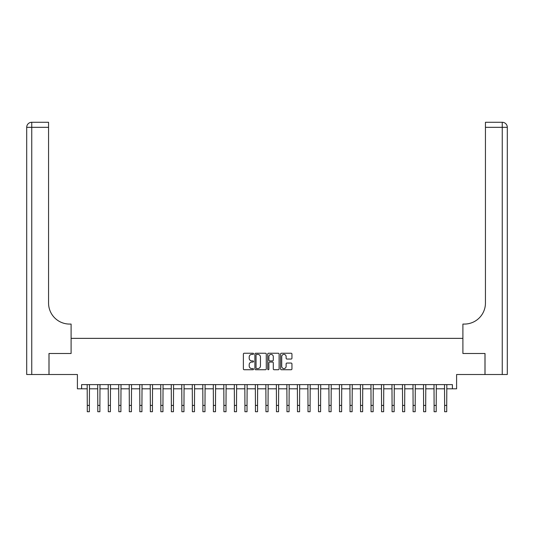 <?xml version="1.0" encoding="UTF-8"?>
<svg xmlns="http://www.w3.org/2000/svg" width="534" height="534" viewBox="0 0 534 534"><rect width="100%" height="100%" fill="white"/><g stroke="black" fill="none" stroke-linecap="round" stroke-linejoin="round"><path stroke-width="0.8" d="M253.55 353.808A0.581 0.581 0 0 0 252.969 353.234L244.198 353.234A0.828 0.828 0 0 0 243.377 354.055L243.377 368.914A0.828 0.828 0 0 0 244.198 369.735L252.969 369.735A0.581 0.581 0 0 0 253.55 369.161A0.581 0.581 0 0 0 252.969 368.58L251.834 368.58A2.643 2.643 0 0 1 249.191 365.944L249.191 364.702A2.643 2.643 0 0 1 251.834 362.065L252.969 362.065A0.581 0.581 0 0 0 253.55 361.485A0.581 0.581 0 0 0 252.969 360.904L251.834 360.904A2.643 2.643 0 0 1 249.191 358.267L249.191 357.026A2.643 2.643 0 0 1 251.834 354.389L252.969 354.389A0.581 0.581 0 0 0 253.55 353.808M291.117 359.048A0.828 0.828 0 0 0 291.944 358.227L291.944 354.055A0.828 0.828 0 0 0 291.117 353.234L281.378 353.234A0.828 0.828 0 0 0 280.557 354.055L280.557 368.914A0.828 0.828 0 0 0 281.378 369.735L291.117 369.735A0.828 0.828 0 0 0 291.944 368.914L291.944 363.881A0.828 0.828 0 0 0 291.117 363.053L286.952 363.053A0.828 0.828 0 0 0 286.124 363.881L286.124 366.377A2.209 2.209 0 0 1 283.921 368.58A2.209 2.209 0 0 1 281.712 366.377L281.712 356.592A2.209 2.209 0 0 1 283.921 354.389A2.209 2.209 0 0 1 286.124 356.592L286.124 358.227A0.828 0.828 0 0 0 286.952 359.048L291.117 359.048M81.602 388.812L81.602 384.607L452.398 384.607L452.398 388.812L456.597 388.812L456.597 374.514L484.979 374.514L484.979 353.495L462.905 353.495L462.905 338.362L71.095 338.362L71.095 353.495L71.095 324.071L69.58 324.071A21.02 21.02 0 0 1 48.561 303.052L48.561 127.326L31.746 127.326L31.746 374.514L48.981 374.514L48.981 353.495L71.095 353.495L49.021 353.495L49.021 374.514L77.403 374.514L77.403 388.812L87.282 388.812M266.279 354.055A0.828 0.828 0 0 0 265.451 353.234L255.713 353.234A0.828 0.828 0 0 0 254.892 354.055L254.892 368.914A0.828 0.828 0 0 0 255.713 369.735L265.451 369.735A0.828 0.828 0 0 0 266.279 368.914L266.279 354.055M268.549 353.234L278.287 353.234A0.828 0.828 0 0 1 279.108 354.055L279.108 368.914A0.828 0.828 0 0 1 278.287 369.735L274.116 369.735A0.828 0.828 0 0 1 273.295 368.914L273.295 362.886A0.828 0.828 0 0 0 272.467 362.065L269.703 362.065A0.828 0.828 0 0 0 268.876 362.886L268.876 369.161A0.581 0.581 0 0 1 268.302 369.735A0.581 0.581 0 0 1 267.721 369.161L267.721 354.055A0.828 0.828 0 0 1 268.549 353.234M89.378 388.812L97.789 388.812M99.891 388.812L108.302 388.812M110.404 388.812L118.808 388.812M120.911 388.812L129.321 388.812M131.424 388.812L139.828 388.812M141.931 388.812L150.341 388.812M152.444 388.812L160.847 388.812M162.95 388.812L171.361 388.812M173.463 388.812L181.867 388.812M183.97 388.812L192.38 388.812M194.483 388.812L202.887 388.812M204.989 388.812L213.4 388.812M215.502 388.812L223.906 388.812M226.009 388.812L234.419 388.812M236.522 388.812L244.926 388.812M247.028 388.812L255.439 388.812M257.542 388.812L265.952 388.812M268.048 388.812L276.458 388.812M278.561 388.812L286.972 388.812M289.074 388.812L297.478 388.812M299.581 388.812L307.991 388.812M310.094 388.812L318.498 388.812M320.6 388.812L329.011 388.812M331.113 388.812L339.517 388.812M341.62 388.812L350.03 388.812M352.133 388.812L360.537 388.812M362.639 388.812L371.05 388.812M373.153 388.812L381.556 388.812M383.659 388.812L392.069 388.812M394.172 388.812L402.576 388.812M404.679 388.812L413.089 388.812M415.192 388.812L423.596 388.812M425.698 388.812L434.109 388.812M436.211 388.812L444.622 388.812M446.718 388.812L452.398 388.812M256.62 354.389A0.581 0.581 0 0 0 256.046 354.963L256.046 368.006A0.581 0.581 0 0 0 256.62 368.58L257.822 368.58A2.643 2.643 0 0 0 260.458 365.944L260.458 357.026A2.643 2.643 0 0 0 257.822 354.389L256.62 354.389M273.295 356.639A2.209 2.209 0 0 0 271.085 354.429A2.209 2.209 0 0 0 268.876 356.639L268.876 360.083A0.828 0.828 0 0 0 269.703 360.904L272.467 360.904A0.828 0.828 0 0 0 273.295 360.083L273.295 356.639M87.182 384.607L87.282 405.419L89.378 405.419L89.478 384.607M87.282 405.419L87.282 411.721L89.378 411.721L89.378 405.419M97.689 384.607L97.789 405.419L99.891 405.419L99.992 384.607M97.789 405.419L97.789 411.721L99.891 411.721L99.891 405.419M108.202 384.607L108.302 405.419L110.404 405.419L110.498 384.607M108.302 405.419L108.302 411.721L110.404 411.721L110.404 405.419M118.708 384.607L118.808 405.419L120.911 405.419L121.011 384.607M118.808 405.419L118.808 411.721L120.911 411.721L120.911 405.419M129.221 384.607L129.321 405.419L131.424 405.419L131.524 384.607M129.321 405.419L129.321 411.721L131.424 411.721L131.424 405.419M31.746 374.514L26.7 374.514L26.7 127.326A5.046 5.046 0 0 1 31.746 122.279L48.561 122.279L48.561 127.326M69.58 324.071A21.02 21.02 0 0 1 48.561 303.052M26.7 127.326A5.046 5.046 0 0 1 31.746 122.279L31.746 127.326L26.7 127.326M485.019 353.495L462.905 353.495L462.905 324.071L464.42 324.071A21.02 21.02 0 0 0 485.439 303.052L485.439 122.279L502.254 122.279A5.046 5.046 0 0 1 507.3 127.326L507.3 374.514L485.019 374.514L485.019 353.495M464.42 324.071A21.02 21.02 0 0 0 485.439 303.052M139.728 384.607L139.828 405.419L141.931 405.419L142.031 384.607M139.828 405.419L139.828 411.721L141.931 411.721L141.931 405.419M150.241 384.607L150.341 405.419L152.444 405.419L152.544 384.607M150.341 405.419L150.341 411.721L152.444 411.721L152.444 405.419M160.747 384.607L160.847 405.419L162.95 405.419L163.05 384.607M160.847 405.419L160.847 411.721L162.95 411.721L162.95 405.419M171.26 384.607L171.361 405.419L173.463 405.419L173.563 384.607M171.361 405.419L171.361 411.721L173.463 411.721L173.463 405.419M181.767 384.607L181.867 405.419L183.97 405.419L184.07 384.607M181.867 405.419L181.867 411.721L183.97 411.721L183.97 405.419M192.28 384.607L192.38 405.419L194.483 405.419L194.583 384.607M192.38 405.419L192.38 411.721L194.483 411.721L194.483 405.419M202.786 384.607L202.887 405.419L204.989 405.419L205.089 384.607M202.887 405.419L202.887 411.721L204.989 411.721L204.989 405.419M213.3 384.607L213.4 405.419L215.502 405.419L215.602 384.607M213.4 405.419L213.4 411.721L215.502 411.721L215.502 405.419M223.806 384.607L223.906 405.419L226.009 405.419L226.109 384.607M223.906 405.419L223.906 411.721L226.009 411.721L226.009 405.419M234.319 384.607L234.419 405.419L236.522 405.419L236.622 384.607M234.419 405.419L234.419 411.721L236.522 411.721L236.522 405.419M244.832 384.607L244.926 405.419L247.028 405.419L247.129 384.607M244.926 405.419L244.926 411.721L247.028 411.721L247.028 405.419M255.339 384.607L255.439 405.419L257.542 405.419L257.642 384.607M255.439 405.419L255.439 411.721L257.542 411.721L257.542 405.419M265.852 384.607L265.952 405.419L268.048 405.419L268.148 384.607M265.952 405.419L265.952 411.721L268.048 411.721L268.048 405.419M276.358 384.607L276.458 405.419L278.561 405.419L278.661 384.607M276.458 405.419L276.458 411.721L278.561 411.721L278.561 405.419M286.871 384.607L286.972 405.419L289.074 405.419L289.168 384.607M286.972 405.419L286.972 411.721L289.074 411.721L289.074 405.419M297.378 384.607L297.478 405.419L299.581 405.419L299.681 384.607M297.478 405.419L297.478 411.721L299.581 411.721L299.581 405.419M307.891 384.607L307.991 405.419L310.094 405.419L310.194 384.607M307.991 405.419L307.991 411.721L310.094 411.721L310.094 405.419M318.397 384.607L318.498 405.419L320.6 405.419L320.7 384.607M318.498 405.419L318.498 411.721L320.6 411.721L320.6 405.419M328.911 384.607L329.011 405.419L331.113 405.419L331.214 384.607M329.011 405.419L329.011 411.721L331.113 411.721L331.113 405.419M339.417 384.607L339.517 405.419L341.62 405.419L341.72 384.607M339.517 405.419L339.517 411.721L341.62 411.721L341.62 405.419M349.93 384.607L350.03 405.419L352.133 405.419L352.233 384.607M350.03 405.419L350.03 411.721L352.133 411.721L352.133 405.419M360.437 384.607L360.537 405.419L362.639 405.419L362.74 384.607M360.537 405.419L360.537 411.721L362.639 411.721L362.639 405.419M370.95 384.607L371.05 405.419L373.153 405.419L373.253 384.607M371.05 405.419L371.05 411.721L373.153 411.721L373.153 405.419M381.456 384.607L381.556 405.419L383.659 405.419L383.759 384.607M381.556 405.419L381.556 411.721L383.659 411.721L383.659 405.419M391.969 384.607L392.069 405.419L394.172 405.419L394.272 384.607M392.069 405.419L392.069 411.721L394.172 411.721L394.172 405.419M402.476 384.607L402.576 405.419L404.679 405.419L404.779 384.607M402.576 405.419L402.576 411.721L404.679 411.721L404.679 405.419M412.989 384.607L413.089 405.419L415.192 405.419L415.292 384.607M413.089 405.419L413.089 411.721L415.192 411.721L415.192 405.419M423.502 384.607L423.596 405.419L425.698 405.419L425.798 384.607M423.596 405.419L423.596 411.721L425.698 411.721L425.698 405.419M434.009 384.607L434.109 405.419L436.211 405.419L436.311 384.607M434.109 405.419L434.109 411.721L436.211 411.721L436.211 405.419M444.522 384.607L444.622 405.419L446.718 405.419L446.818 384.607M444.622 405.419L444.622 411.721L446.718 411.721L446.718 405.419M502.254 374.514L502.254 127.326L485.439 127.326M502.254 122.279L502.254 127.326L507.3 127.326"/></g></svg>
